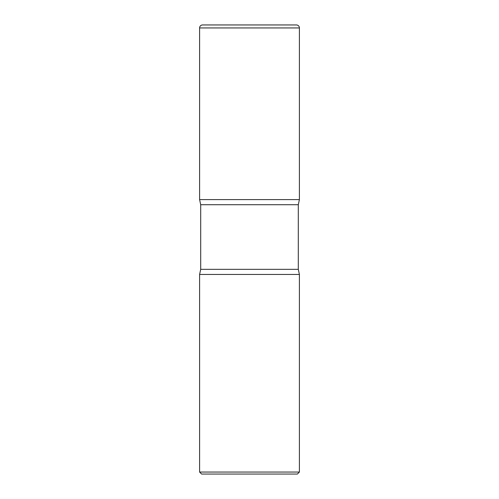 <?xml version="1.0" encoding="UTF-8"?>
<svg xmlns="http://www.w3.org/2000/svg" width="499" height="499" viewBox="0 0 499 499"><rect width="100%" height="100%" fill="white"/><g stroke="black" fill="none" stroke-linecap="round" stroke-linejoin="round"><path stroke-width="0.37" stroke-dasharray="2.5 1.87" d="M202.594 24.95L296.406 24.95M199.6 199.6L299.4 199.6L199.6 199.6M201.596 474.05L297.404 474.05M199.6 472.054L299.4 472.054M199.6 274.45L299.4 274.45L199.6 274.45M199.6 27.944L299.4 27.944M298.302 269.335L200.698 269.335M298.302 204.715L200.698 204.715"/><path stroke-width="0.75" d="M199.6 27.944L199.6 199.6L299.4 199.6L199.6 199.6L200.698 204.715L298.302 204.715L299.4 199.6L299.4 27.944L199.6 27.944A2.994 2.994 0 0 1 202.594 24.95L296.406 24.95A2.994 2.994 0 0 1 299.4 27.944M298.302 269.335L200.698 269.335L199.6 274.45L299.4 274.45L199.6 274.45L199.6 472.054L299.4 472.054L299.4 274.45L298.302 269.335L298.302 204.715M299.4 472.054L297.404 474.05L201.596 474.05L199.6 472.054M200.698 269.335L200.698 204.715"/></g></svg>
